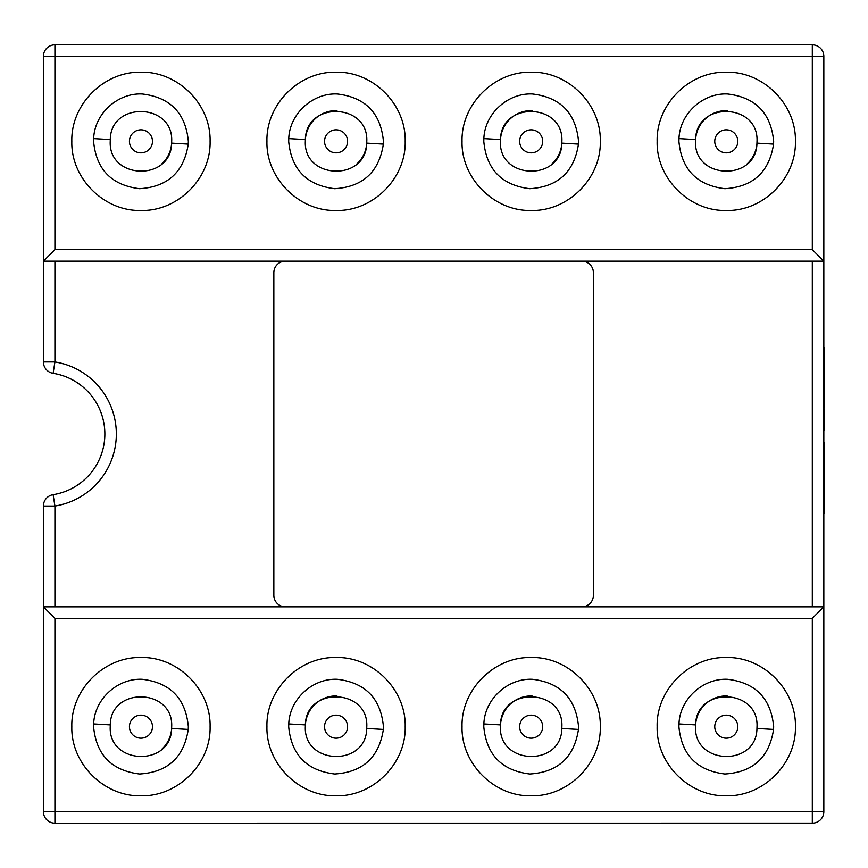 <?xml version="1.0" encoding="UTF-8"?>
<svg xmlns="http://www.w3.org/2000/svg" width="868" height="868" viewBox="0 0 868 868"><rect width="100%" height="100%" fill="white"/><g stroke="black" fill="none" stroke-linecap="round" stroke-linejoin="round"><path stroke-width="1.3" d="M188.248 729.424C183.94 757.373 167.708 772.238 139.553 774.017C111.527 770.545 96.196 754.759 93.581 726.657L93.657 723.934C94.449 699.12 117.636 677.995 142.33 679.308C170.323 682.725 185.665 698.512 188.334 726.657L188.248 729.424L171.625 728.458A30.727 30.727 0 0 1 161.698 749.323M71.816 726.657C70.872 763.601 104.008 796.737 140.952 795.793C177.897 796.737 211.032 763.601 210.089 726.657C211.032 689.724 177.897 656.577 140.952 657.532C104.008 656.577 70.872 689.724 71.816 726.657M188.248 144.099C183.94 172.048 167.708 186.913 139.553 188.692C111.527 185.22 96.196 169.434 93.581 141.343L93.657 138.609C94.449 113.795 117.636 92.67 142.33 93.983C170.323 97.4 185.665 113.187 188.334 141.343L188.248 144.099L171.625 143.133L171.68 141.343A30.727 30.727 0 0 1 161.698 164.009M71.816 141.343C70.872 178.276 104.008 211.423 140.952 210.468C177.897 211.423 211.032 178.276 210.089 141.343C211.032 104.399 177.897 71.263 140.952 72.207C104.008 71.263 70.872 104.399 71.816 141.343M383.363 729.424C379.056 757.373 362.824 772.238 334.657 774.017C306.632 770.545 291.312 754.759 288.686 726.657L288.762 723.934C289.554 699.12 312.74 677.995 337.435 679.308C365.439 682.725 380.77 698.512 383.439 726.657L383.363 729.424L366.73 728.458L366.784 726.657A30.727 30.727 0 0 1 366.773 727.449M266.932 726.657C265.977 763.601 299.124 796.737 336.057 795.793C373.001 796.737 406.137 763.601 405.193 726.657C406.137 689.724 373.001 656.577 336.057 657.532C299.124 656.577 265.977 689.724 266.932 726.657M383.363 144.099C379.056 172.048 362.824 186.913 334.657 188.692C306.632 185.22 291.312 169.434 288.686 141.343L288.762 138.609C289.554 113.795 312.74 92.67 337.435 93.983C365.439 97.4 380.77 113.187 383.439 141.343L383.363 144.099L366.73 143.133A30.727 30.727 0 0 1 356.802 164.009M266.932 141.343C265.977 178.276 299.124 211.423 336.057 210.468C373.001 211.423 406.137 178.276 405.193 141.343C406.137 104.399 373.001 71.263 336.057 72.207C299.124 71.263 265.977 104.399 266.932 141.343M578.468 729.424C574.16 757.373 557.929 772.238 529.773 774.017C501.737 770.545 486.416 754.759 483.791 726.657L483.867 723.934C484.659 699.12 507.856 677.995 532.551 679.308C560.544 682.725 575.875 698.512 578.544 726.657L578.468 729.424L561.846 728.458L561.889 726.657A30.727 30.727 0 0 1 561.889 727.449M462.036 726.657C461.092 763.601 494.228 796.737 531.173 795.793C568.117 796.737 601.253 763.601 600.298 726.657C601.253 689.724 568.117 656.577 531.173 657.532C494.228 656.577 461.092 689.724 462.036 726.657M578.468 144.099C574.16 172.048 557.929 186.913 529.773 188.692C501.737 185.22 486.416 169.434 483.791 141.343L483.867 138.609C484.659 113.795 507.856 92.67 532.551 93.983C560.544 97.4 575.875 113.187 578.544 141.343L578.468 144.099L561.846 143.133A30.727 30.727 0 0 1 551.907 164.009M462.036 141.343C461.092 178.276 494.228 211.423 531.173 210.468C568.117 211.423 601.253 178.276 600.298 141.343C601.253 104.399 568.117 71.263 531.173 72.207C494.228 71.263 461.092 104.399 462.036 141.343M773.572 729.424C769.265 757.373 753.033 772.238 724.878 774.017C696.852 770.545 681.521 754.759 678.906 726.657L678.982 723.934C679.774 699.12 702.961 677.995 727.655 679.308C755.648 682.725 770.979 698.512 773.659 726.657L773.572 729.424L756.95 728.458L757.005 726.657A30.727 30.727 0 0 1 756.994 727.449M657.141 726.657C656.197 763.601 689.333 796.737 726.277 795.793C763.222 796.737 796.357 763.601 795.413 726.657C796.357 689.724 763.222 656.577 726.277 657.532C689.333 656.577 656.197 689.724 657.141 726.657M773.572 144.099C769.265 172.048 753.033 186.913 724.878 188.692C696.852 185.22 681.521 169.434 678.906 141.343L678.982 138.609C679.774 113.795 702.961 92.67 727.655 93.983C755.648 97.4 770.979 113.187 773.659 141.343L773.572 144.099L756.95 143.133A30.727 30.727 0 0 1 747.022 164.009M657.141 141.343C656.197 178.276 689.333 211.423 726.277 210.468C763.222 211.423 796.357 178.276 795.413 141.343C796.357 104.399 763.222 71.263 726.277 72.207C689.333 71.263 656.197 104.399 657.141 141.343M171.68 726.657C173.546 688.14 110.648 686.371 110.279 724.889L110.225 726.657C108.337 765.109 171.235 767.019 171.625 728.458L171.68 726.657A30.727 30.727 0 0 1 171.669 727.449M366.784 141.343C368.661 102.815 305.753 101.046 305.384 139.564L305.341 141.343C303.442 179.784 366.35 181.694 366.73 143.133L366.784 141.343A30.727 30.727 0 0 1 366.773 142.124M561.889 141.343C563.766 102.815 500.858 101.046 500.5 139.564L500.445 141.343C498.547 179.784 561.455 181.694 561.846 143.133L561.889 141.343A30.727 30.727 0 0 1 561.889 142.124M171.68 141.343C173.546 102.815 110.648 101.046 110.279 139.564L110.225 141.343C108.337 179.784 171.235 181.694 171.625 143.133M366.784 726.657C368.661 688.14 305.753 686.371 305.384 724.889L305.341 726.657C303.442 765.109 366.35 767.019 366.73 728.458M561.889 726.657C563.766 688.14 500.858 686.371 500.5 724.889L500.445 726.657C498.547 765.109 561.455 767.019 561.846 728.458M757.005 726.657C758.871 688.14 695.973 686.371 695.604 724.889L695.55 726.657C693.662 765.109 756.56 767.019 756.95 728.458M757.005 141.343C758.871 102.815 695.973 101.046 695.604 139.564L695.55 141.343C693.662 179.784 756.56 181.694 756.95 143.133L757.005 141.343A30.727 30.727 0 0 1 756.994 142.124M54.923 261.17L54.923 361.945L43.4 361.945L43.4 56.355L54.923 56.355L54.923 44.832L812.307 44.832L812.307 56.355L54.923 56.355L54.923 249.648L812.307 249.648L812.307 56.355L823.83 56.355L823.83 811.645L812.307 811.645L812.307 618.352L823.83 606.83L43.4 606.83L43.4 506.055L54.923 506.055L54.923 606.83M54.923 823.124L54.923 811.645L43.4 811.645L43.4 606.83L54.923 618.352L54.923 811.645L812.307 811.645L812.307 823.168A11.523 11.523 0 0 0 823.83 811.645M581.864 261.17A11.523 11.523 0 0 1 593.386 272.693L593.386 595.307A11.523 11.523 0 0 1 581.864 606.83M812.307 249.648L823.83 261.17L43.4 261.17L54.923 249.648M285.366 606.83A11.523 11.523 0 0 1 273.843 595.307L273.843 272.693A11.523 11.523 0 0 1 285.366 261.17M43.4 506.055A11.523 11.523 0 0 1 53.1 494.684A11.523 11.523 0 0 0 43.4 506.055A11.523 11.523 0 0 1 53.1 494.684L54.923 506.055A72.977 72.977 0 0 0 54.923 361.945L53.1 373.316A11.523 11.523 0 0 1 43.4 361.945A11.523 11.523 0 0 0 53.1 373.316A61.454 61.454 0 0 1 53.1 494.684A61.454 61.454 0 0 0 53.1 373.316M695.55 141.343A30.727 30.727 0 0 1 695.561 140.551A30.727 30.727 0 0 0 695.55 141.343M695.604 139.564A30.727 30.727 0 0 1 727.167 110.627A30.727 30.727 0 0 0 695.604 139.564L678.982 138.609M695.55 726.657A30.727 30.727 0 0 1 695.561 725.876A30.727 30.727 0 0 0 695.55 726.657M695.604 724.889A30.727 30.727 0 0 1 727.167 695.952A30.727 30.727 0 0 0 695.604 724.889L678.982 723.934M500.445 141.343A30.727 30.727 0 0 1 500.456 140.551A30.727 30.727 0 0 0 500.445 141.343M500.5 139.564A30.727 30.727 0 0 1 532.062 110.627A30.727 30.727 0 0 0 500.5 139.564L483.867 138.609M500.445 726.657A30.727 30.727 0 0 1 500.456 725.876A30.727 30.727 0 0 0 500.445 726.657M500.5 724.889A30.727 30.727 0 0 1 532.062 695.952A30.727 30.727 0 0 0 500.5 724.889L483.867 723.934M305.341 141.343A30.727 30.727 0 0 1 336.958 110.627A30.727 30.727 0 0 0 305.341 141.343M305.341 726.657A30.727 30.727 0 0 1 305.352 725.876A30.727 30.727 0 0 0 305.341 726.657M305.384 724.889A30.727 30.727 0 0 1 336.958 695.952A30.727 30.727 0 0 0 305.384 724.889L288.762 723.934M110.225 141.343A30.727 30.727 0 0 1 110.236 140.551A30.727 30.727 0 0 0 110.225 141.343M110.225 726.657A30.727 30.727 0 0 1 110.236 725.876A30.727 30.727 0 0 0 110.225 726.657M823.83 421.457L824.6 421.457L823.83 421.62M824.6 421.62L824.6 427.837L823.83 427.837M824.6 427.837L824.6 429.855L823.83 429.855M823.83 420.98L824.6 420.98L824.6 409.284L823.83 409.284M823.83 362.52L824.6 362.52L824.6 397.75L823.83 397.75M824.6 397.75L823.83 398.108M824.6 398.108L824.6 406.159L823.83 406.159M824.6 382.083L823.83 382.083M824.6 394.799L823.83 394.799M824.6 373.11L823.83 373.11M824.6 367.153L823.83 367.153M824.6 375.269L823.83 375.269M824.6 381.215L823.83 381.215M824.6 407.949L823.83 407.96L824.6 407.949L824.6 406.701L823.83 406.701M824.6 406.159L824.6 406.701M824.6 397.219L823.83 397.219M823.83 347.591L824.6 347.591L824.6 361.652L823.83 361.652M824.6 353.547L823.83 353.547M824.6 355.706L823.83 355.706M823.83 442.647L824.6 442.647L824.6 513.509L823.83 513.509M824.6 453.649L823.83 453.649M824.6 459.639L823.83 459.639M824.6 492.97L823.83 492.97M129.43 726.657A11.523 11.523 0 0 0 140.952 738.18A11.523 11.523 0 0 0 152.475 726.657A11.523 11.523 0 0 0 140.952 715.145A11.523 11.523 0 0 0 129.43 726.657M129.43 141.343A11.523 11.523 0 0 0 140.952 152.855A11.523 11.523 0 0 0 152.475 141.343A11.523 11.523 0 0 0 140.952 129.82A11.523 11.523 0 0 0 129.43 141.343M324.545 726.657A11.523 11.523 0 0 0 336.057 738.18A11.523 11.523 0 0 0 347.58 726.657A11.523 11.523 0 0 0 336.057 715.145A11.523 11.523 0 0 0 324.545 726.657M324.545 141.343A11.523 11.523 0 0 0 336.057 152.855A11.523 11.523 0 0 0 347.58 141.343A11.523 11.523 0 0 0 336.057 129.82A11.523 11.523 0 0 0 324.545 141.343M519.65 726.657A11.523 11.523 0 0 0 531.173 738.18A11.523 11.523 0 0 0 542.695 726.657A11.523 11.523 0 0 0 531.173 715.145A11.523 11.523 0 0 0 519.65 726.657M519.65 141.343A11.523 11.523 0 0 0 531.173 152.855A11.523 11.523 0 0 0 542.695 141.343A11.523 11.523 0 0 0 531.173 129.82A11.523 11.523 0 0 0 519.65 141.343M714.755 726.657A11.523 11.523 0 0 0 726.277 738.18A11.523 11.523 0 0 0 737.8 726.657A11.523 11.523 0 0 0 726.277 715.145A11.523 11.523 0 0 0 714.755 726.657M93.657 723.934L110.279 724.889M93.657 138.609L110.279 139.564M288.762 138.609L305.384 139.564M714.755 141.343A11.523 11.523 0 0 0 726.277 152.855A11.523 11.523 0 0 0 737.8 141.343A11.523 11.523 0 0 0 726.277 129.82A11.523 11.523 0 0 0 714.755 141.343M812.307 618.352L54.923 618.352M812.307 606.83L812.307 261.17M812.307 823.124L54.923 823.168A11.523 11.523 0 0 1 43.4 811.645M824.6 412.984L823.83 412.984M824.6 418.723L823.83 418.723M824.6 384.437L823.83 384.437M824.6 390.34L823.83 390.34M824.6 364.875L823.83 364.875M824.6 474.753L823.83 474.753M824.6 488.076L823.83 488.076M824.6 495.519L823.83 495.519M824.6 508.29L823.83 508.29M823.83 56.355A11.523 11.523 0 0 0 812.307 44.832M54.923 44.832A11.523 11.523 0 0 0 43.4 56.355"/></g></svg>
